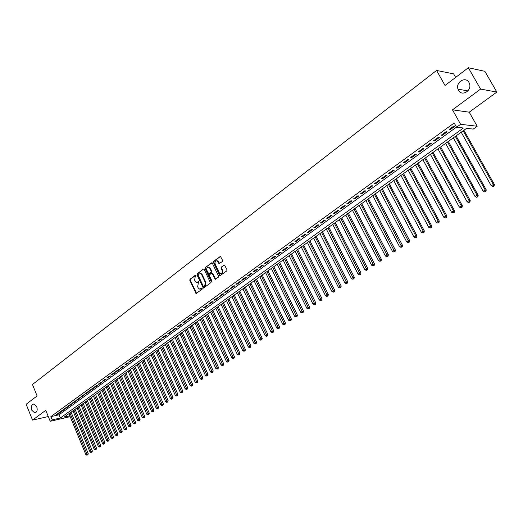 <?xml version="1.0" encoding="UTF-8"?>
<svg xmlns="http://www.w3.org/2000/svg" width="523" height="523" viewBox="0 0 523 523"><rect width="100%" height="100%" fill="white"/><g stroke="black" fill="none" stroke-linecap="round" stroke-linejoin="round"><path stroke-width="0.78" d="M196.06 275.327L195.471 275.105L189.993 279.275L189.81 280.367L196.092 293.488L202.061 289.304L202.198 288.533L201.603 288.31L199.433 289.069L198.158 287.813L197.668 286.748L198.276 283.224L199.126 281.917L198.531 281.694L196.341 282.459L194.615 280.158L195.216 276.634L196.06 275.327M458.508 90.335C461.704 96.716 471.857 90.904 469.576 83.909L468.981 82.484C465.627 75.966 455.415 82.248 457.991 89.152L458.508 90.335M31.838 410.294L34.766 412.928C37.055 412.294 37.715 410.189 36.734 406.619L33.845 403.998C31.53 404.606 30.864 406.704 31.838 410.294M222.353 261.546L222.556 260.415L220.484 256.407L213.593 261.304L213.397 262.428L219.869 275.752L226.792 270.914L226.995 269.783L224.544 264.991L221.268 267.109L221.066 268.24L222.098 270.424C222.608 272.653 221.974 273.712 220.203 273.607L219.202 272.588L215.188 264.063C214.685 261.807 215.332 260.748 217.117 260.892L219.091 263.677L222.353 261.546M468.34 67.742L484.86 71.318L496.85 92.074L480.585 89.093L468.34 67.742L445.034 85.478L436.568 70.448L32.459 384.516L37.107 395.937L26.15 404.272L32.524 420.106L45.749 410.333L50.221 421.303L52.195 419.871L50.875 416.628L454.18 122.983L456.566 127.239L460.613 124.311L477.185 126.246L473.204 129.089L466.575 128.351L64.094 417.145L69.834 415.831M480.585 89.093L452.487 109.85L460.613 124.311M204.218 269.41L203.362 269.097L197.197 273.791L197.001 274.895L203.349 288.081L210.037 283.374L210.226 282.263L204.218 269.41M205.336 267.593L212.109 262.768L218.549 276.072L218.346 277.19L215.143 279.275L212.305 273.647L211.436 273.333L209.651 274.673L209.455 275.784L212.005 281.23L211.534 282.06L211.259 281.786L205.14 268.704L205.336 267.593L211.593 262.827M32.524 420.106L48.293 416.556M59.001 412.712L56.615 414.445L57.968 414.138L60.361 412.405L59.001 412.712M63.008 409.803L60.603 411.549L61.956 411.248L64.368 409.502L63.008 409.803M67.049 406.868L64.623 408.633L65.976 408.332L68.408 406.574L67.049 406.868M71.128 403.906L68.676 405.685L70.03 405.39L72.481 403.612L71.128 403.906M75.234 400.925L72.762 402.717L74.122 402.429L76.593 400.631L75.234 400.925M79.378 397.918L76.888 399.722L78.247 399.435L80.738 397.63L79.378 397.918M83.562 394.885L81.045 396.709L82.405 396.421L84.916 394.597L83.562 394.885M87.772 391.819L85.242 393.662L86.596 393.374L89.132 391.537L87.772 391.819M92.028 388.733L89.472 390.589L90.832 390.308L93.382 388.452L92.028 388.733M96.317 385.621L93.741 387.491L95.094 387.21L97.677 385.34L96.317 385.621M100.645 382.476L98.043 384.366L99.403 384.091L101.998 382.202L100.645 382.476M105.012 379.306L102.384 381.215L103.744 380.94L106.365 379.038L105.012 379.306M109.412 376.109L106.77 378.031L108.124 377.763L110.771 375.847L109.412 376.109M113.857 372.886L111.183 374.828L112.543 374.56L115.21 372.624L113.857 372.886M118.342 369.63L115.642 371.585L117.002 371.33L119.695 369.375L118.342 369.63M122.859 366.348L120.14 368.323L121.499 368.068L124.213 366.093L122.859 366.348M127.422 363.034L124.683 365.028L126.036 364.773L128.776 362.785L127.422 363.034M132.025 359.693L129.259 361.7L130.613 361.452L133.378 359.445L132.025 359.693M136.673 356.32L133.881 358.347L135.228 358.105L138.026 356.078L136.673 356.32M141.36 352.92L138.543 354.967L139.889 354.725L142.707 352.679L141.36 352.92M146.087 349.482L143.243 351.548L144.596 351.312L147.44 349.246L146.087 349.482M150.866 346.017L147.996 348.102L149.343 347.867L152.213 345.788L150.866 346.017M155.684 342.519L152.788 344.624L154.135 344.395L157.031 342.297L155.684 342.519M160.541 338.989L157.619 341.114L158.966 340.885L161.888 338.767L160.541 338.989M165.451 335.426L162.503 337.57L163.843 337.348L166.798 335.21L165.451 335.426M170.406 331.83L167.425 333.994L168.772 333.779L171.747 331.621L170.406 331.83M175.401 328.202L172.4 330.386L173.741 330.17L176.748 327.993L175.401 328.202M180.448 324.541L177.415 326.744L178.755 326.535L181.788 324.332L180.448 324.541M185.547 320.841L182.481 323.064L183.821 322.861L186.881 320.638L185.547 320.841M190.686 317.108L187.594 319.35L188.934 319.154L192.026 316.912L190.686 317.108M195.883 313.336L192.758 315.604L194.098 315.408L197.217 313.146L195.883 313.336M201.12 309.531L197.969 311.819L199.309 311.63L202.453 309.348L201.12 309.531M206.415 305.687L203.231 307.995L204.565 307.812L207.749 305.51L206.415 305.687M211.763 301.81L208.546 304.138L209.88 303.961L213.09 301.634L211.763 301.81M217.156 297.888L213.914 300.248L215.241 300.071L218.483 297.718L217.156 297.888M222.602 293.933L219.327 296.312L220.654 296.142L223.929 293.769L222.602 293.933M228.106 289.938L224.798 292.337L226.126 292.18L229.434 289.781L228.106 289.938M233.663 285.904L230.323 288.33L231.643 288.173L234.984 285.754L233.663 285.904M239.279 281.832L235.906 284.277L237.22 284.126L240.593 281.681L239.279 281.832M244.947 277.713L241.541 280.191L242.855 280.047L246.261 277.576L244.947 277.713M250.674 273.555L247.229 276.059L248.543 275.915L251.981 273.424L250.674 273.555M256.453 269.358L252.982 271.882L254.289 271.751L257.767 269.227L256.453 269.358M262.298 265.115L258.787 267.665L260.094 267.541L263.605 264.998L262.298 265.115M268.201 260.833L264.651 263.409L265.959 263.291L269.502 260.716L268.201 260.833M274.163 256.505L270.574 259.107L271.875 258.996L275.458 256.394L274.163 256.505M280.184 252.132L276.562 254.76L277.863 254.655L281.479 252.027L280.184 252.132M286.271 247.712L282.61 250.367L283.904 250.269L287.565 247.614L286.271 247.712M292.422 243.247L288.722 245.934L290.017 245.843L293.71 243.162L292.422 243.247M298.633 238.736L294.9 241.449L296.188 241.365L299.921 238.658L298.633 238.736M304.916 234.18L301.137 236.919L302.418 236.841L306.19 234.108L304.916 234.18M311.257 229.571L307.446 232.343L308.72 232.271L312.532 229.505L311.257 229.571M317.67 224.916L313.813 227.714L315.088 227.655L318.945 224.857L317.67 224.916M324.155 220.209L320.259 223.04L321.527 222.988L325.417 220.163L324.155 220.209M330.706 215.45L326.764 218.313L328.032 218.268L331.968 215.411L330.706 215.45M337.328 210.645L333.347 213.534L334.602 213.502L338.584 210.612L337.328 210.645M344.023 205.787L339.996 208.71L341.251 208.677L345.272 205.761L344.023 205.787M350.789 200.871L346.716 203.826L347.965 203.807L352.031 200.858L350.789 200.871M357.627 195.903L353.515 198.89L354.757 198.884L358.87 195.903L357.627 195.903M364.544 190.882L360.386 193.902L361.622 193.902L365.78 190.888L364.544 190.882M371.539 185.809L367.336 188.862L368.565 188.868L372.768 185.822L371.539 185.809M378.613 180.67L374.357 183.763L375.586 183.776L379.835 180.696L378.613 180.67M385.765 175.48L381.463 178.605L382.679 178.631L386.981 175.512L385.765 175.48M392.995 170.23L388.648 173.388L389.857 173.42L394.205 170.269L392.995 170.23M400.311 164.922L395.911 168.112L397.114 168.158L401.514 164.974L400.311 164.922M407.705 159.548L403.259 162.777L404.456 162.836L408.901 159.613L407.705 159.548M415.19 154.115L410.686 157.384L411.882 157.449L416.38 154.187L415.19 154.115M422.754 148.624L418.204 151.925L419.394 152.003L423.937 148.709L422.754 148.624M430.416 143.06L425.807 146.407L426.99 146.492L431.586 143.158L430.416 143.06M438.163 137.438L433.502 140.824L434.672 140.922L439.327 137.542L438.163 137.438M445.995 131.75L441.281 135.169L442.445 135.28L447.152 131.868L445.995 131.75M50.875 416.628L59.021 414.791L456.487 127.102M450.31 129.573L455.075 126.121L453.925 125.991L449.159 129.456L450.31 129.573L449.93 128.893M455.638 77.411L453.631 73.874L436.568 70.448M452.487 109.85L469.223 112.184L496.85 92.074M469.223 112.184L477.185 126.246M70.174 416.654L50.221 421.303M52.195 419.871L60.341 418.001L463.424 128.004L456.566 127.239M59.021 414.791L60.341 418.001M57.968 414.138L57.752 413.615M61.956 411.248L61.74 410.725M65.976 408.332L65.761 407.803M70.03 405.39L69.814 404.861M74.122 402.429L73.9 401.893M78.247 399.435L78.025 398.899M82.405 396.421L82.176 395.885M86.596 393.374L86.373 392.838M90.832 390.308L90.603 389.772M95.094 387.21L94.866 386.674M99.403 384.091L99.167 383.549M103.744 380.94L103.508 380.398M108.124 377.763L107.888 377.22M112.543 374.56L112.308 374.01M117.002 371.33L116.76 370.774M121.499 368.068L121.258 367.512M126.036 364.773L125.795 364.217M130.613 361.452L130.371 360.896M135.228 358.105L134.986 357.542M139.889 354.725L139.648 354.163M144.596 351.312L144.348 350.75M149.343 347.867L149.094 347.305M154.135 344.395L153.88 343.827M158.966 340.885L158.711 340.323M163.843 337.348L163.588 336.779M168.772 333.779L168.511 333.203M173.741 330.17L173.479 329.595M178.755 326.535L178.493 325.96M183.821 322.861L183.56 322.279M188.934 319.154L188.666 318.572M194.098 315.408L193.83 314.826M199.309 311.63L199.034 311.048M204.565 307.812L204.297 307.23M209.88 303.961L209.605 303.373M215.241 300.071L214.966 299.483M220.654 296.142L220.379 295.554M226.126 292.18L225.844 291.586M231.643 288.173L231.362 287.578M237.22 284.126L236.939 283.531M242.855 280.047L242.567 279.439M248.543 275.915L248.255 275.314M254.289 271.751L253.995 271.143M260.094 267.541L259.8 266.933M265.959 263.291L265.658 262.677M271.875 258.996L271.581 258.382M277.863 254.655L277.556 254.034M283.904 250.269L283.603 249.648M290.017 245.843L289.703 245.215M296.188 241.365L295.874 240.737M302.418 236.841L302.104 236.213M308.72 232.271L308.407 231.643M315.088 227.655L314.774 227.021M321.527 222.988L321.207 222.347M328.032 218.268L327.705 217.627M334.602 213.502L334.275 212.861M341.251 208.677L340.918 208.036M347.965 203.807L347.632 203.159M354.757 198.884L354.424 198.23M361.622 193.902L361.282 193.249M368.565 188.868L368.225 188.215M375.586 183.776L375.239 183.122M382.679 178.631L382.333 177.97M389.857 173.42L389.504 172.76M397.114 168.158L396.761 167.497M404.456 162.836L404.096 162.169M411.882 157.449L411.516 156.782M419.394 152.003L419.028 151.33M426.99 146.492L426.618 145.819M434.672 140.922L434.299 140.242M442.445 135.28L442.072 134.601M197.302 282.492L197.812 282.23M198.969 281.714L198.354 282.178M200.387 289.095L200.884 288.84M202.035 288.323L201.42 288.781M195.916 275.124L190.535 279.217L190.346 280.315L196.563 293.396M203.362 269.097L197.733 273.738L197.544 274.843L203.826 287.996M198.23 274.346L198.093 275.118L203.316 286.356L203.918 286.578L204.683 286.016L205.297 282.472L201.715 274.778L200.512 273.555L198.23 274.346M203.898 286.597L204.46 286.519L203.918 286.578M200.061 273.451L201.054 273.503L202.251 274.725L205.84 282.413L205.219 285.95L204.46 286.519M211.998 273.261L212.841 273.594L215.646 279.204M205.872 267.547L205.683 268.659L211.952 281.93M209.756 268.227L208.782 267.22C207.043 267.116 206.422 268.168 206.925 270.371L208.69 273.738L210.965 272.326L211.161 271.215L209.756 268.227L210.298 268.175L209.324 267.168L208.416 267.116M210.298 268.175L211.697 271.162L211.501 272.28L209.723 273.621M216.712 260.774L217.66 260.846L218.601 261.833L219.608 263.618L219.091 263.677M221.131 273.653C222.667 273.392 223.164 272.3 222.635 270.371L222.098 270.424M224.014 265.05L221.804 267.057L221.602 268.188L222.635 270.371M220.503 256.414L214.136 261.258L213.94 262.383L220.379 275.686M68.938 413.667L85.903 454.722L88.25 453.683L71.056 412.15M87.367 454.984L87.897 454.84L87.367 454.984L86.929 454.042L69.938 412.954M86.962 455.258L85.903 454.722M88.25 453.683L87.897 454.84M72.939 410.797L90.021 451.99L92.368 450.95L75.064 409.274M91.492 452.258L92.022 452.114L91.492 452.258L91.054 451.31L73.946 410.078M91.08 452.532L90.021 451.99M92.368 450.95L92.022 452.114M76.973 407.901L94.166 449.237L96.533 448.191L79.104 406.378M95.65 449.505L96.18 449.362L95.65 449.505L95.212 448.551L77.986 407.175M95.232 449.78L94.166 449.237M96.533 448.191L96.18 449.362M81.039 404.985L98.357 446.465L100.723 445.413L83.177 403.455M99.847 446.727L100.37 446.59L99.847 446.727L99.403 445.766L82.059 404.253M99.422 447.008L98.357 446.465M100.723 445.413L100.37 446.59M85.138 402.043L102.573 443.667L104.953 442.608L87.282 400.507M104.07 443.929L104.6 443.792L104.07 443.929L103.632 442.961L86.171 401.304M103.646 444.21L102.573 443.667M104.953 442.608L104.6 443.792M89.276 399.075L106.829 440.843L109.215 439.784L91.427 397.532M108.339 441.105L108.862 440.967L108.339 441.105L107.901 440.131L90.316 398.33M107.908 441.392L106.829 440.843M109.215 439.784L108.862 440.967M93.447 396.081L111.124 437.993L113.517 436.934L95.604 394.538M112.641 438.261L113.164 438.117L112.641 438.261L112.203 437.28L94.493 395.329M112.21 438.542L111.124 437.993M113.517 436.934L113.164 438.117M97.651 393.067L115.452 435.123L117.858 434.057L99.815 391.511M116.975 435.384L117.505 435.247L116.975 435.384L116.544 434.404L98.71 392.309M116.544 435.672L115.452 435.123M117.858 434.057L117.505 435.247M101.893 390.021L119.819 432.227L122.232 431.161L104.064 388.465M121.356 432.488L121.879 432.351L121.356 432.488L120.918 431.501L102.959 389.256M120.918 432.783L119.819 432.227M122.232 431.161L121.879 432.351M106.169 386.955L124.226 429.305L126.644 428.232L108.353 385.386M125.768 429.566L126.291 429.429L125.768 429.566L125.33 428.572L107.248 386.183M125.324 429.86L124.226 429.305M126.644 428.232L126.291 429.429M110.49 383.856L128.671 426.356L131.096 425.284L112.674 382.287M130.22 426.618L130.743 426.487L130.22 426.618L111.569 383.078M129.776 426.912L128.671 426.356M131.096 425.284L130.743 426.487M114.838 380.731L133.149 423.388L135.588 422.303L117.034 379.162M134.712 423.643L134.261 423.944L135.235 423.512L134.712 423.643L115.936 379.946M134.261 423.944L133.149 423.388M135.588 422.303L135.235 423.512M119.231 377.58L137.673 420.387L140.118 419.302L121.434 376.004M139.242 420.642L139.772 420.512L139.242 420.642L120.336 376.789M138.791 420.95L137.673 420.387M140.118 419.302L139.772 420.512M123.657 374.403L142.236 417.361L144.694 416.275L125.866 372.821M143.812 417.622L143.354 417.923L144.341 417.491L143.812 417.622L124.775 373.605M143.354 417.923L142.236 417.361M144.694 416.275L144.341 417.491M128.128 371.199L146.839 414.308L149.303 413.216L130.345 369.611M148.427 414.569L147.963 414.87L148.95 414.438L148.427 414.569L129.246 370.395M147.963 414.87L146.839 414.308M149.303 413.216L148.95 414.438M132.633 367.963L151.48 411.228L153.958 410.137L134.856 366.368M153.082 411.483L152.611 411.797L153.605 411.359L153.082 411.483L133.764 367.153M152.611 411.797L151.48 411.228M153.958 410.137L153.605 411.359M137.183 364.701L156.161 408.123L158.652 407.025L139.412 363.099M157.776 408.378L157.305 408.692L158.299 408.254L157.776 408.378L138.32 363.884M157.305 408.692L156.161 408.123M158.652 407.025L158.299 408.254M141.766 361.413L160.888 404.985L163.385 403.887L144.008 359.804M162.509 405.24L162.038 405.56L163.032 405.116L162.509 405.24L142.923 360.582M162.038 405.56L160.888 404.985M163.385 403.887L163.032 405.116M146.394 358.092L165.66 401.821L168.164 400.716L148.643 356.477M167.288 402.076L166.811 402.396L167.811 401.952L167.288 402.076L147.558 357.255M166.811 402.396L165.66 401.821M168.164 400.716L167.811 401.952M151.062 354.738L170.472 398.631L172.989 397.519L153.317 353.123M172.113 398.886L171.629 399.206L172.636 398.761L172.113 398.886L152.239 353.894M171.629 399.206L170.472 398.631M172.989 397.519L172.636 398.761M155.776 351.358L175.329 395.408L177.853 394.296L158.038 349.737M176.983 395.663L176.493 395.989L177.5 395.538L176.983 395.663L156.959 350.508M176.493 395.989L175.329 395.408M177.853 394.296L177.5 395.538M160.528 347.945L180.232 392.158L182.762 391.041L162.803 346.318M181.893 392.413L181.403 392.74L182.416 392.289L181.893 392.413L161.725 347.089M181.403 392.74L180.232 392.158M182.762 391.041L182.416 392.289M165.327 344.507L185.175 388.877L187.724 387.759L167.608 342.872M186.848 389.132L186.351 389.458L187.371 389.014L186.848 389.132L166.536 343.637M186.351 389.458L185.175 388.877M187.724 387.759L187.371 389.014M170.171 341.029L190.169 385.569L192.726 384.444L172.453 339.394M191.849 385.817L191.353 386.151L192.372 385.699L191.849 385.817L171.387 340.159M191.353 386.151L190.169 385.569M192.726 384.444L192.372 385.699M175.055 337.525L195.21 382.221L197.772 381.097L177.349 335.877M196.903 382.476L196.393 382.81L197.419 382.359L196.903 382.476L176.284 336.642M196.393 382.81L195.21 382.221M197.772 381.097L197.419 382.359M179.984 333.988L200.296 378.855L202.865 377.717L182.285 332.334M201.996 379.103L201.486 379.443L202.519 378.985L201.996 379.103L181.226 333.099M201.486 379.443L200.296 378.855M202.865 377.717L202.519 378.985M184.965 330.418L205.428 375.449L208.01 374.311L187.273 328.758M207.141 375.697L206.624 376.037L207.657 375.586L207.141 375.697L186.214 329.516M206.624 376.037L205.428 375.449M208.01 374.311L207.657 375.586M189.986 326.816L210.606 372.01L213.201 370.866L192.301 325.149M212.331 372.258L211.815 372.605L212.848 372.147L212.331 372.258L191.248 325.907M211.815 372.605L210.606 372.01M213.201 370.866L212.848 372.147M195.053 323.175L215.836 368.538L218.444 367.394L197.38 321.508M217.575 368.787L217.052 369.14L218.091 368.676L217.575 368.787L196.328 322.26M217.052 369.14L215.836 368.538M218.444 367.394L218.091 368.676M200.172 319.501L221.118 365.041L223.733 363.89L202.506 317.827M222.87 365.283L222.334 365.636L223.38 365.178L222.87 365.283L201.46 318.579M222.334 365.636L221.118 365.041M223.733 363.89L223.38 365.178M205.336 315.8L226.446 361.504L229.074 360.347L207.683 314.114M228.211 361.746L227.675 362.106L228.721 361.641L228.211 361.746L206.637 314.866M227.675 362.106L226.446 361.504M229.074 360.347L228.721 361.641M210.553 312.054L231.833 357.935L234.467 356.778L212.9 310.368M233.604 358.177L233.062 358.536L234.114 358.072L233.604 358.177L211.861 311.113M233.062 358.536L231.833 357.935M234.467 356.778L234.114 358.072M215.816 308.276L237.265 354.333L239.907 353.169L218.176 306.589M239.05 354.574L238.501 354.934L239.56 354.47L239.05 354.574L217.143 307.328M238.501 354.934L237.265 354.333M239.907 353.169L239.56 354.47M221.131 304.464L242.75 350.691L245.405 349.527L223.498 302.765M244.548 350.933L243.993 351.299L245.058 350.835L244.548 350.933L222.465 303.503M243.993 351.299L242.75 350.691M245.405 349.527L245.058 350.835M226.498 300.614L248.288 347.017L250.955 345.847L228.871 298.908M250.099 347.259L249.543 347.625L250.609 347.161L250.099 347.259L227.845 299.646M249.543 347.625L248.288 347.017M250.955 345.847L250.609 347.161M231.911 296.731L253.884 343.304L256.564 342.134L234.297 295.018M255.708 343.546L255.139 343.918L256.211 343.448L255.708 343.546L233.278 295.75M255.139 343.918L253.884 343.304M256.564 342.134L256.211 343.448M237.383 292.802L259.532 339.558L262.219 338.381L239.776 291.089M261.369 339.8L260.8 340.172L261.873 339.702L261.369 339.8L238.763 291.814M260.8 340.172L259.532 339.558M262.219 338.381L261.873 339.702M242.907 288.84L265.233 335.779L267.939 334.596L245.307 287.114M267.083 336.014L266.508 336.394L267.593 335.923L267.083 336.014L244.3 287.846M266.508 336.394L265.233 335.779M267.939 334.596L267.593 335.923M248.484 284.839L270.999 331.955L273.712 330.765L250.896 283.106M272.856 332.19L272.28 332.576L273.366 332.098L272.856 332.19L249.889 283.832M272.28 332.576L270.999 331.955M273.712 330.765L273.366 332.098M254.119 280.799L276.817 328.098L279.537 326.901L256.538 279.06M278.687 328.333L278.105 328.719L279.197 328.241L278.687 328.333L255.531 279.779M278.105 328.719L276.817 328.098M279.537 326.901L279.197 328.241M259.807 276.713L282.695 324.195L285.427 322.998L262.232 274.974M284.577 324.43L283.989 324.822L285.081 324.345L284.577 324.43L261.239 275.686M283.989 324.822L282.695 324.195M285.427 322.998L285.081 324.345M265.553 272.594L288.631 320.259L291.376 319.056L267.985 270.842M290.533 320.494L289.932 320.887L291.03 320.409L290.533 320.494L266.998 271.555M289.932 320.887L288.631 320.259M291.376 319.056L291.03 320.409M271.352 268.43L294.626 316.284L297.384 315.075L273.797 266.678M296.541 316.513L295.94 316.912L297.038 316.428L296.541 316.513L272.81 267.384M295.94 316.912L294.626 316.284M297.384 315.075L297.038 316.428M277.216 264.226L300.686 312.264L303.451 311.054L279.668 262.461M302.614 312.493L302 312.898L303.111 312.414L302.614 312.493L278.687 263.167M302 312.898L300.686 312.264M303.451 311.054L303.111 312.414M283.133 259.977L306.805 308.204L309.583 306.994L285.597 258.212M308.747 308.433L308.132 308.838L309.243 308.354L308.747 308.433L284.623 258.911M308.132 308.838L306.805 308.204M309.583 306.994L309.243 308.354M289.114 255.688L312.983 304.105L314.539 303.072L315.781 302.889L291.586 253.91M314.944 304.334L314.316 304.746L315.434 304.255L314.944 304.334L290.618 254.609M314.316 304.746L312.983 304.105M315.781 302.889L315.434 304.255M295.155 251.354L319.233 299.96L322.037 298.738L297.633 249.569M321.2 300.189L320.573 300.601L321.697 300.11L321.2 300.189L296.672 250.262M320.573 300.601L319.233 299.96M322.037 298.738L321.697 300.11M301.255 246.974L325.541 295.776L327.13 294.724L328.359 294.547L303.745 245.182M327.529 295.998L326.895 296.417L328.019 295.926L327.529 295.998L302.791 245.869M326.895 296.417L325.541 295.776M328.359 294.547L328.019 295.926M307.419 242.548L331.922 291.546L333.524 290.481L334.753 290.311L309.923 240.757M333.922 291.769L333.275 292.194L334.413 291.697L333.922 291.769L308.975 241.436M333.275 292.194L331.922 291.546M334.753 290.311L334.413 291.697M313.65 238.076L338.368 287.271L339.989 286.199L341.205 286.035L316.16 236.278M340.381 287.493L339.728 287.918L340.865 287.428L340.381 287.493L315.219 236.952M339.728 287.918L338.368 287.271M341.205 286.035L340.865 287.428M319.945 233.565L344.879 282.95L346.514 281.864L347.73 281.707L322.462 231.754M346.906 283.172L346.252 283.603L347.396 283.106L346.906 283.172L321.527 232.428M346.252 283.603L344.879 282.95M347.73 281.707L347.396 283.106M326.306 228.996L351.463 278.589L353.117 277.491L354.326 277.34L328.836 227.185M353.502 278.805L352.842 279.243L353.986 278.739L353.502 278.805L327.908 227.851M352.842 279.243L351.463 278.589M354.326 277.34L353.986 278.739M332.733 224.387L358.111 274.176L359.785 273.065L360.988 272.921L335.269 222.563M360.17 274.385L359.504 274.83L360.654 274.333L360.17 274.385L334.354 223.229M359.504 274.83L358.111 274.176M360.988 272.921L360.654 274.333M339.231 219.725L364.832 269.718L366.525 268.593L367.728 268.456L341.774 217.901M366.911 269.927L366.231 270.378L367.388 269.875L366.911 269.927L340.865 218.555M366.231 270.378L364.832 269.718M367.728 268.456L367.388 269.875M345.795 215.018L371.631 265.207L373.344 264.076L374.533 263.945L348.351 213.181M373.723 265.416L373.036 265.874L374.2 265.364L373.723 265.416L347.449 213.829M373.036 265.874L371.631 265.207M374.533 263.945L374.2 265.364M352.43 210.253L378.502 260.65L380.228 259.506L381.417 259.388L354.993 208.416M380.607 260.859L379.914 261.317L381.084 260.814L380.607 260.859L354.097 209.056M379.914 261.317L378.502 260.65M381.417 259.388L381.084 260.814M359.131 205.441L385.444 256.048L387.19 254.884L388.373 254.773L361.713 203.597M387.569 256.25L386.87 256.715L388.04 256.205L387.569 256.25L360.824 204.232M386.87 256.715L385.444 256.048M388.373 254.773L388.04 256.205M365.91 200.584L392.466 251.386L394.231 250.216L395.408 250.112L368.499 198.727M394.604 251.596L393.897 252.06L395.074 251.55L394.604 251.596L367.617 199.355M393.897 252.06L392.466 251.386M395.408 250.112L395.074 251.55M372.762 195.661L399.559 246.679L401.35 245.496L402.514 245.398L375.364 193.798M401.723 246.882L401.004 247.353L402.187 246.843L401.723 246.882L374.488 194.425M401.004 247.353L399.559 246.679M402.514 245.398L402.187 246.843M379.691 190.692L406.737 241.92L408.548 240.724L409.705 240.632L382.3 188.823M408.914 242.123L408.188 242.6L409.378 242.084L408.914 242.123L381.437 189.444M408.188 242.6L406.737 241.92M409.705 240.632L409.378 242.084M386.693 185.672L413.994 237.109L415.824 235.899L416.975 235.814L389.308 183.789M416.19 237.305L415.458 237.788L416.648 237.272L416.19 237.305L415.824 235.899L388.458 184.403M415.458 237.788L413.994 237.109M416.975 235.814L416.648 237.272M393.773 180.585L421.335 232.245L423.179 231.016L424.33 230.944L396.401 178.703M423.545 232.434L422.806 232.925L424.003 232.408L423.545 232.434L423.179 231.016L395.558 179.311M422.806 232.925L421.335 232.245M424.33 230.944L424.003 232.408M400.932 175.453L428.755 227.322L430.625 226.08L431.763 226.021L403.573 173.558M430.985 227.512L430.233 228.008L431.436 227.485L430.985 227.512L430.625 226.08L402.736 174.159M430.233 228.008L428.755 227.322M431.763 226.021L431.436 227.485M408.175 170.256L436.26 222.34L438.15 221.092L439.281 221.033L410.817 168.36M438.503 222.53L437.751 223.033L438.96 222.51L438.503 222.53L438.15 221.092L409.993 168.949M437.751 223.033L436.26 222.34M439.281 221.033L438.96 222.51M415.491 165.007L443.85 217.306L445.759 216.038L446.884 215.992L418.152 163.098M446.112 217.496L445.348 217.999L446.564 217.476L446.112 217.496L445.759 216.038L417.334 163.679M445.348 217.999L443.85 217.306M446.884 215.992L446.564 217.476M422.898 159.692L451.526 212.214L453.461 210.932L454.579 210.9L425.565 157.776M453.807 212.397L453.036 212.913L454.258 212.384L453.807 212.397L453.461 210.932L424.761 158.358M453.036 212.913L451.526 212.214M454.579 210.9L454.258 212.384M430.383 154.318L459.292 207.062L461.247 205.768L462.358 205.742L433.064 152.402M461.593 207.245L460.815 207.762L462.038 207.232L461.593 207.245L461.247 205.768L432.266 152.971M460.815 207.762L459.292 207.062M462.358 205.742L462.038 207.232M437.954 148.885L467.15 201.852L469.124 200.544L470.223 200.525L440.647 146.956M469.471 202.028L468.68 202.558L469.909 202.022L469.471 202.028L469.124 200.544L439.863 147.519M468.68 202.558L467.15 201.852M470.223 200.525L469.909 202.022M445.616 143.394L475.093 196.583L477.1 195.256L478.185 195.249L448.316 141.452M477.44 196.759L476.636 197.289L477.872 196.753L477.44 196.759L477.1 195.256L447.544 142.008M476.636 197.289L475.093 196.583M478.185 195.249L477.872 196.753M453.363 137.83L483.134 191.248L485.161 189.908L486.246 189.908L456.076 135.888M485.501 191.418L484.69 191.954L485.932 191.418L485.501 191.418L485.161 189.908L455.317 136.431M484.69 191.954L483.134 191.248M486.246 189.908L485.932 191.418M461.201 132.208L491.274 185.855L493.32 184.495L494.392 184.508L463.921 130.253M493.653 186.018L492.836 186.561L494.085 186.025L493.653 186.018L493.32 184.495L463.175 130.789M492.836 186.561L491.274 185.855M494.392 184.508L494.085 186.025M195.831 275.072L195.471 275.105M201.943 288.271L201.603 288.31M198.884 281.655L198.531 281.694M196.23 293.03L195.687 293.096M190.346 280.315L189.81 280.367M190.535 279.217L189.993 279.275M203.486 287.624L202.95 287.689M197.544 274.843L197.001 274.895M197.733 273.738L197.197 273.791M205.219 285.95L204.683 286.016M205.84 282.413L205.297 282.472M202.251 274.725L201.715 274.778M215.299 278.831L214.763 278.89M212.841 273.594L212.305 273.647M211.795 281.727L211.259 281.786M205.683 268.659L205.14 268.704M211.501 272.28L210.965 272.326M211.697 271.162L211.161 271.215M219.274 263.259L218.738 263.304M218.601 261.833L218.065 261.879M221.602 268.188L221.066 268.24M221.804 267.057L221.268 267.109M220.033 275.314L219.49 275.366M213.94 262.383L213.397 262.428M214.136 261.258L213.593 261.304M220.484 256.427L219.948 256.466M35.571 412.752L34.766 412.928M467.882 90.891L457.991 89.152M196.498 293.442L196.092 293.488M203.774 288.029L203.349 288.081M201.054 273.503L200.512 273.555M215.613 279.23L215.143 279.275M212.469 273.215L211.926 273.268M209.324 267.168L208.782 267.22M217.66 260.846L217.117 260.892M220.353 275.699L219.869 275.752"/></g></svg>
